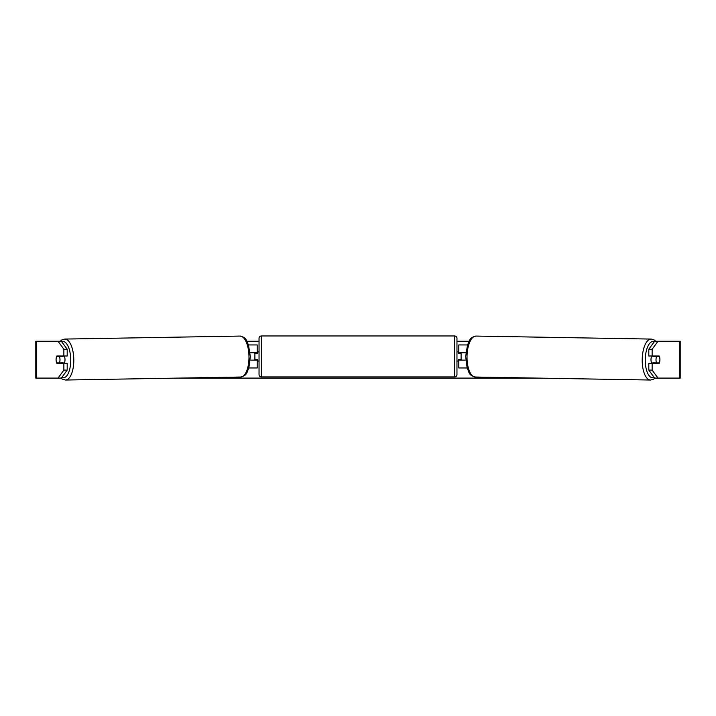 <?xml version="1.0" encoding="UTF-8"?>
<svg xmlns="http://www.w3.org/2000/svg" width="716" height="716" viewBox="0 0 716 716"><rect width="100%" height="100%" fill="white"/><g stroke="black" fill="none" stroke-linecap="round" stroke-linejoin="round"><path stroke-width="1.07" d="M467.485 344.942L458.804 344.942L458.804 352.773L465.901 352.773M467.118 367.961L458.804 367.961L458.804 359.674M461.104 360.13L461.104 359.674L458.338 359.674L458.338 361.052L456.96 361.052M461.104 359.674L461.104 352.773M458.804 353.23L458.804 352.773M465.785 360.13L458.804 360.13M651.775 363.352A4.6 1.942 -89 0 1 650.996 359.584A4.6 1.942 -89 0 1 651.784 355.995M659.382 356.452A4.6 1.942 -89 0 1 659.892 359.674A4.6 1.942 -89 0 1 659.293 362.896L656.518 362.896A4.6 1.942 -89 0 1 656.008 359.674A4.6 1.942 -89 0 1 656.608 356.452L659.364 356.452A4.6 1.942 -90 0 0 659.141 355.995L652.133 355.995L652.133 349.238L648.803 349.238L654.639 341.264L657.977 341.264L652.133 349.238M653.046 355.995A4.6 1.942 -89 0 0 652.849 356.389L656.608 356.452M655.453 355.995A4.6 1.942 -89 0 1 655.632 356.389L655.999 356.389M655.516 362.878A4.6 1.942 -89 0 1 655.274 363.352M653.01 363.352A4.6 1.942 -89 0 1 652.759 362.833L656.518 362.896M652.849 356.389L655.632 356.389M56.206 358.063A4.6 1.942 -90 0 0 56.081 359.674A4.6 1.942 -90 0 0 56.859 363.352L67.197 363.352L67.197 370.109L61.361 378.084L35.8 378.084L35.8 341.264L61.361 341.264L67.197 349.238L63.867 349.238L58.023 341.264M60.198 363.352A4.6 1.942 90 0 1 59.974 362.887M246.948 341.264L259.04 341.264M456.96 341.264L469.052 341.264M179.152 378.084L536.848 378.084M659.794 358.063A4.6 1.942 -90 0 1 659.141 363.352L652.133 363.352L652.133 370.109L657.977 378.084L654.639 378.084L648.803 370.109L648.803 363.352L652.133 363.352M680.2 378.084L680.2 341.264L680.2 378.084L657.977 378.084M680.2 341.264L657.977 341.264M652.133 355.995L648.803 355.995L648.803 349.238M648.803 370.109L652.133 370.109M655.802 363.352A4.6 1.942 90 0 0 656.026 362.887M656.017 356.443A4.6 1.942 90 0 0 655.802 355.995M67.197 349.238L67.197 355.995L63.867 355.995L63.867 349.238M59.983 356.443A4.6 1.942 90 0 1 60.198 355.995M58.023 378.084L63.867 370.109L63.867 363.352M63.867 370.109L67.197 370.109M63.867 355.995L56.859 355.995A4.6 1.942 -90 0 0 56.636 356.452L56.618 356.452A4.6 1.942 -91 0 0 56.108 359.674A4.6 1.942 -91 0 0 56.707 362.896L59.482 362.896A4.6 1.942 -91 0 0 59.992 359.674A4.6 1.942 -91 0 0 59.392 356.452L56.618 356.452M35.8 378.084L35.8 341.264M257.196 353.23L257.196 352.773L250.099 352.773M257.196 352.773L257.196 344.942L248.515 344.942M248.882 367.961L257.196 367.961L257.196 359.674M254.896 360.13L254.896 352.773M250.215 360.13L257.196 360.13M261.34 335.965A2.3 2.3 0 0 0 259.04 338.274L259.04 374.629A2.3 2.3 0 0 0 261.34 376.938L454.66 376.938A2.3 2.3 0 0 0 456.96 374.629L456.96 338.274A2.3 2.3 0 0 0 454.66 335.965L261.34 335.965L261.34 376.938M259.04 351.851L257.662 351.851L257.662 353.23L254.896 353.23M254.896 359.674L257.662 359.674L257.662 361.052L259.04 361.052M461.104 353.23L458.338 353.23L458.338 351.851L456.96 351.851M64.225 363.352A4.6 1.942 -91 0 0 65.004 359.584A4.6 1.942 -91 0 0 64.216 355.995M59.482 362.896L63.241 362.833A4.6 1.942 -91 0 1 62.99 363.352M60.484 362.878A4.6 1.942 -91 0 0 60.726 363.352M60.001 356.389L60.368 356.389A4.6 1.942 -91 0 1 60.547 355.995M59.392 356.452L63.151 356.389A4.6 1.942 -91 0 0 62.954 355.995M63.151 356.389L60.368 356.389M650.513 380.035L475.326 377.028A20.487 8.655 -89 0 1 467.02 356.55A20.487 8.655 -89 0 1 476.024 336.072L651.211 339.071A20.487 8.655 91 0 0 642.207 359.548A20.487 8.655 91 0 0 650.513 380.035L653.502 379.256L655.077 378.084M654.155 377.43A18.177 7.679 -89 0 1 645.259 359.584A18.177 7.679 -89 0 1 654.37 341.621M679.6 378.084L679.6 341.264M36.4 378.084L36.4 341.264M454.66 376.938L454.66 335.965M239.976 336.072C247.154 337.728 245.973 340.458 248.452 344.754L250.314 356.523L248.846 368.069C246.519 372.445 247.79 375.13 240.674 377.028A20.487 8.655 -91 0 0 248.98 356.55A20.487 8.655 -91 0 0 239.976 336.072L64.789 339.071A20.487 8.655 89 0 1 73.793 359.548A20.487 8.655 89 0 1 65.487 380.035L62.498 379.256L60.923 378.084M61.844 377.43A18.177 7.679 -91 0 0 70.741 359.584A18.177 7.679 -91 0 0 61.63 341.621M651.211 339.071L654.173 339.948L655.793 341.264M476.024 336.072C468.846 337.728 470.027 340.458 467.548 344.754L465.686 356.523L467.154 368.069C469.481 372.445 468.21 375.13 475.326 377.028M240.674 377.028L65.487 380.035M64.789 339.071L61.827 339.948L60.207 341.264"/></g></svg>
